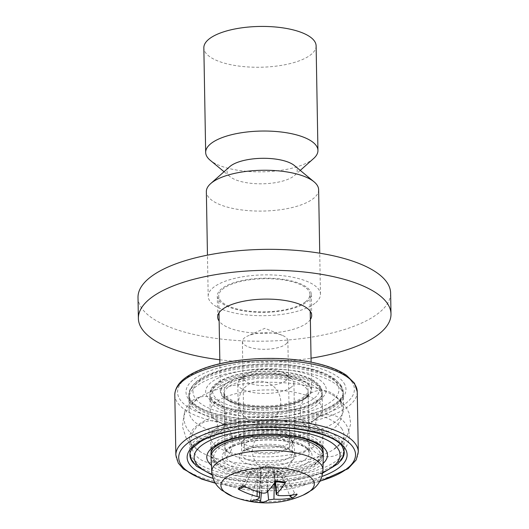 <?xml version="1.0" encoding="UTF-8"?>
<svg xmlns="http://www.w3.org/2000/svg" width="529" height="529" viewBox="0 0 529 529"><rect width="100%" height="100%" fill="white"/><g stroke="black" fill="none" stroke-linecap="round" stroke-linejoin="round"><path stroke-width="0.4" stroke-dasharray="2.65 1.98" d="M285.634 344.3A22.754 8.266 179 0 0 287.869 340.643A22.754 8.266 179 0 0 282.334 335.373A22.754 8.266 179 0 0 247.717 335.981A22.754 8.266 179 0 0 244.596 337.78A22.754 8.266 179 0 0 242.368 341.436A22.754 8.266 179 0 0 260.149 349.18A22.754 8.266 179 0 0 285.634 344.3M246.421 442.383A22.754 8.266 -1 0 1 271.913 437.503A22.754 8.266 -1 0 1 289.694 445.246A22.754 8.266 -1 0 1 267.079 453.908A22.754 8.266 -1 0 1 244.193 446.04A22.754 8.266 -1 0 1 246.421 442.383M304.916 451.673A42.108 15.295 -1 0 1 257.749 460.713A42.108 15.295 -1 0 1 224.838 446.377A42.108 15.295 -1 0 1 266.676 430.348A42.108 15.295 -1 0 1 309.042 444.909A42.108 15.295 -1 0 1 304.916 451.673M303.957 396.757A42.108 15.295 -1 0 1 256.79 405.796A42.108 15.295 -1 0 1 223.879 391.46A42.108 15.295 -1 0 1 265.717 375.431A42.108 15.295 -1 0 1 308.083 389.992A42.108 15.295 -1 0 1 303.957 396.757M307.124 397.259A45.62 16.571 -1 0 1 256.023 407.052A45.62 16.571 -1 0 1 220.375 391.52A45.62 16.571 -1 0 1 265.697 374.155A45.62 16.571 -1 0 1 311.594 389.933A45.62 16.571 -1 0 1 307.124 397.259M305.458 301.814A45.62 16.571 -1 0 1 254.356 311.601A45.62 16.571 -1 0 1 218.708 296.075A45.62 16.571 -1 0 1 264.031 278.704A45.62 16.571 -1 0 1 309.928 294.481A45.62 16.571 -1 0 1 305.458 301.814M314.947 303.322A56.147 20.4 -1 0 1 252.055 315.37A56.147 20.4 -1 0 1 208.181 296.253A56.147 20.4 -1 0 1 263.964 274.882A56.147 20.4 -1 0 1 320.455 294.296A56.147 20.4 -1 0 1 314.947 303.322M318.63 189.693A56.147 20.4 -1 0 1 313.122 198.719A56.147 20.4 -1 0 1 250.23 210.767A56.147 20.4 -1 0 1 206.356 191.65M294.369 165.524A35.093 12.749 -1 0 1 294.547 175.463A35.093 12.749 -1 0 1 293.793 176.084A35.093 12.749 -1 0 1 261.452 183.814A35.093 12.749 -1 0 1 229.93 176.593A35.093 12.749 -1 0 1 229.751 166.655M313.637 158.495A56.147 20.4 -1 0 1 312.441 159.493A56.147 20.4 -1 0 1 260.691 171.859A56.147 20.4 -1 0 1 210.251 160.3M316.117 45.864A56.147 20.4 -1 0 1 310.609 54.89A56.147 20.4 -1 0 1 247.724 66.938A56.147 20.4 -1 0 1 203.844 47.822M284.622 279.557A47.021 17.08 179 0 0 217.3 296.095A47.021 17.08 179 0 0 264.612 312.355A47.021 17.08 179 0 0 311.33 294.455A47.021 17.08 179 0 0 284.622 279.557M310.364 319.542A47.021 17.08 -1 0 1 264.983 333.277A47.021 17.08 -1 0 1 219.145 321.136M138.009 297.483A126.325 45.891 179 0 0 265.122 341.159A126.325 45.891 179 0 0 390.627 293.073M219.819 359.78A126.325 45.891 179 0 0 311.039 358.186M321.467 431.042A56.147 20.4 179 0 0 314.55 425.051A56.147 20.4 179 0 0 218.649 426.724A56.147 20.4 179 0 0 210.648 437.47A56.147 20.4 179 0 0 267.138 456.884A56.147 20.4 179 0 0 322.921 435.512A56.147 20.4 179 0 0 321.467 431.042M321.01 404.897A56.147 20.4 179 0 0 259.759 390.177A56.147 20.4 179 0 0 210.192 411.317A56.147 20.4 179 0 0 218.55 421.772A56.147 20.4 179 0 0 314.464 420.105A56.147 20.4 179 0 0 322.465 409.36A56.147 20.4 179 0 0 321.01 404.897M341.972 429.006A77.201 28.044 179 0 0 257.749 408.772A77.201 28.044 179 0 0 189.594 437.833A77.201 28.044 179 0 0 201.086 452.209A77.201 28.044 179 0 0 332.972 449.914A77.201 28.044 179 0 0 343.969 435.142A77.201 28.044 179 0 0 341.972 429.006M341.516 402.853A77.201 28.044 179 0 0 332.007 394.608A77.201 28.044 179 0 0 200.141 396.909A77.201 28.044 179 0 0 189.137 411.688A77.201 28.044 179 0 0 266.814 438.382A77.201 28.044 179 0 0 343.513 408.99A77.201 28.044 179 0 0 341.516 402.853M320.779 391.817A56.147 20.4 179 0 0 259.527 377.104A56.147 20.4 179 0 0 209.96 398.244A56.147 20.4 179 0 0 266.451 417.659A56.147 20.4 179 0 0 322.234 396.281A56.147 20.4 179 0 0 320.779 391.817M341.284 389.78A77.201 28.044 179 0 0 257.068 369.546A77.201 28.044 179 0 0 188.913 398.608A77.201 28.044 179 0 0 266.59 425.303A77.201 28.044 179 0 0 343.288 395.917A77.201 28.044 179 0 0 341.284 389.78M321.692 444.122A56.147 20.4 -1 0 1 323.146 448.585A56.147 20.4 -1 0 1 267.363 469.957A56.147 20.4 -1 0 1 210.873 450.543A56.147 20.4 -1 0 1 260.44 429.403A56.147 20.4 -1 0 1 321.692 444.122M342.197 442.079A77.201 28.044 -1 0 1 344.2 448.215A77.201 28.044 -1 0 1 267.502 477.608A77.201 28.044 -1 0 1 189.825 450.913A77.201 28.044 -1 0 1 257.98 421.844A77.201 28.044 -1 0 1 342.197 442.079M291.168 387.288A28.07 10.196 -1 0 1 259.726 393.311A28.07 10.196 -1 0 1 237.786 383.756A28.07 10.196 -1 0 1 239.935 379.743A28.07 10.196 -1 0 1 265.677 373.071A28.07 10.196 -1 0 1 291.631 378.837A28.07 10.196 -1 0 1 293.919 382.778A28.07 10.196 -1 0 1 291.168 387.288M285.634 380.807A22.046 8.008 179 0 0 285.997 374.175A22.046 8.008 179 0 0 265.618 369.645A22.046 8.008 179 0 0 245.403 374.882A22.046 8.008 179 0 0 256.757 385.099A22.046 8.008 179 0 0 285.634 380.807M292.12 441.821A28.07 10.196 -1 0 1 263.065 447.964A28.07 10.196 -1 0 1 239.187 440.035A28.07 10.196 -1 0 1 238.738 438.29A28.07 10.196 -1 0 1 266.629 427.597A28.07 10.196 -1 0 1 294.871 437.304A28.07 10.196 -1 0 1 294.488 439.07A28.07 10.196 -1 0 1 292.12 441.821M261.425 492.83L262.516 481.549L265.955 473.693C267.886 470.347 270.762 469.931 274.577 472.457L282.903 478.633A19.163 6.963 -1 0 0 285.964 476.259L294.488 492.81L297.179 494.251M282.903 478.633L289.621 495.349M285.964 476.259L277.11 470.499C273.486 467.821 272.475 466.796 274.075 467.411L278.783 468.959A19.163 6.963 -1 0 0 272.382 467.947L274.776 480.821L275.212 481.443L275.9 480.914M284.747 482.957L278.783 468.959M272.382 467.947L268.785 466.571L261.617 467.272L251.996 470.863A19.163 6.963 -1 0 0 248.934 473.237L240.821 488.73M242.943 485.635L244.782 485.721L245.463 485.02L251.996 470.863M249.926 501.016L251.295 498.992L256.115 480.537A19.163 6.963 -1 0 0 262.516 481.549M303.13 495.137A46.704 16.968 -1 0 1 232.502 496.374M323.259 455.403A56.147 20.4 -1 0 1 317.757 464.145A56.147 20.4 -1 0 1 255.236 476.219A56.147 20.4 -1 0 1 210.998 457.36M274.941 482.336L273.255 467.239L274.247 467.464L267.284 465.256L261.617 467.272M248.934 473.237L257.63 469.765L261.425 470.691L260.665 472.853L256.115 480.537M289.819 447.051A25.412 9.231 -1 0 1 263.515 452.612A25.412 9.231 -1 0 1 241.898 445.438A25.412 9.231 -1 0 1 241.495 443.857A25.412 9.231 -1 0 1 266.742 434.183A25.412 9.231 -1 0 1 292.312 442.965A25.412 9.231 -1 0 1 291.962 444.565A25.412 9.231 -1 0 1 289.819 447.051M310.873 451.746A44.919 16.32 179 0 0 236.45 444.644A44.919 16.32 179 0 0 254.052 471.914A44.919 16.32 179 0 0 310.873 451.746M308.09 449.405A42.108 15.295 -1 0 1 309.181 452.751A42.108 15.295 -1 0 1 267.343 468.78A42.108 15.295 -1 0 1 224.977 454.219A42.108 15.295 -1 0 1 262.153 438.369A42.108 15.295 -1 0 1 308.09 449.405M319.073 450.933A53.336 19.375 -1 0 1 251.599 474.877A53.336 19.375 -1 0 1 230.704 442.502A53.336 19.375 -1 0 1 319.073 450.933M307.038 389.258A42.108 15.295 179 0 0 261.101 378.222A42.108 15.295 179 0 0 223.926 394.079A42.108 15.295 179 0 0 266.299 408.633A42.108 15.295 179 0 0 308.129 392.604A42.108 15.295 179 0 0 307.038 389.258M321.077 447.084A56.147 20.4 179 0 0 266.722 433.092A56.147 20.4 179 0 0 212.896 448.976M210.648 437.47L210.945 454.464A56.147 20.4 179 0 0 267.436 473.878A56.147 20.4 179 0 0 323.219 452.507L322.921 435.512M317.929 385.555A53.336 19.375 179 0 0 229.56 377.124A53.336 19.375 179 0 0 250.462 409.499A53.336 19.375 179 0 0 317.929 385.555M320.713 387.896A56.147 20.4 -1 0 1 322.168 392.359A56.147 20.4 -1 0 1 266.385 413.731A56.147 20.4 -1 0 1 209.894 394.323A56.147 20.4 -1 0 1 259.461 373.183A56.147 20.4 -1 0 1 320.713 387.896M309.729 386.368A44.919 16.32 -1 0 1 252.908 406.536A44.919 16.32 -1 0 1 235.312 379.267A44.919 16.32 -1 0 1 309.729 386.368M175.859 455.079A91.239 33.142 179 0 0 267.654 486.627A91.239 33.142 179 0 0 358.298 451.892M319.926 481.073A88.429 32.124 -1 0 1 215.23 482.898M213.088 478.355A80.005 29.069 179 0 0 321.91 476.457M357.254 391.751A91.239 33.142 -1 0 1 266.609 426.48A91.239 33.142 -1 0 1 174.808 394.932M189.594 437.833L189.891 454.834A77.201 28.044 -1 0 1 258.046 425.766A77.201 28.044 -1 0 1 342.27 446A77.201 28.044 -1 0 1 344.267 452.143L343.969 435.142M340.643 460.865A77.201 28.044 -1 0 1 267.568 481.529A77.201 28.044 -1 0 1 193.812 463.43M352.109 382.15A88.429 32.124 179 0 0 205.596 368.171A88.429 32.124 179 0 0 240.245 421.851A88.429 32.124 179 0 0 352.109 382.15M343.903 382.97A80.005 29.069 -1 0 1 242.699 418.889A80.005 29.069 -1 0 1 211.349 370.32A80.005 29.069 -1 0 1 343.903 382.97M341.218 385.853A77.201 28.044 179 0 0 256.995 365.618A77.201 28.044 179 0 0 188.84 394.687A77.201 28.044 179 0 0 266.517 421.382A77.201 28.044 179 0 0 343.215 391.996A77.201 28.044 179 0 0 341.218 385.853M320.733 389.205A56.147 20.4 179 0 0 259.481 374.486A56.147 20.4 179 0 0 209.914 395.626A56.147 20.4 179 0 0 266.411 415.04A56.147 20.4 179 0 0 322.187 393.669A56.147 20.4 179 0 0 320.733 389.205M324.766 384.874A60.359 21.927 179 0 0 224.765 375.332A60.359 21.927 179 0 0 248.418 411.972A60.359 21.927 179 0 0 324.766 384.874M337.072 383.651A72.989 26.516 179 0 0 216.143 372.112A72.989 26.516 179 0 0 244.742 416.416A72.989 26.516 179 0 0 337.072 383.651M341.238 387.162A77.201 28.044 179 0 0 257.021 366.928A77.201 28.044 179 0 0 188.866 395.996A77.201 28.044 179 0 0 266.543 422.691A77.201 28.044 179 0 0 343.242 393.298A77.201 28.044 179 0 0 341.238 387.162M321.738 446.734A56.147 20.4 -1 0 1 323.193 451.197A56.147 20.4 -1 0 1 267.409 472.576A56.147 20.4 -1 0 1 210.919 453.161A56.147 20.4 -1 0 1 260.486 432.021A56.147 20.4 -1 0 1 321.738 446.734M323.1 463.45A60.359 21.927 -1 0 1 267.509 478.024A60.359 21.927 -1 0 1 211.441 465.401M322.789 472.41A72.989 26.516 -1 0 1 212.063 474.341M342.243 444.697A77.201 28.044 -1 0 1 344.247 450.834A77.201 28.044 -1 0 1 267.548 480.22A77.201 28.044 -1 0 1 189.871 453.525A77.201 28.044 -1 0 1 258.026 424.463A77.201 28.044 -1 0 1 342.243 444.697M294.488 492.81A27.68 10.058 -1 0 1 292.054 495.084M274.776 480.821A27.68 10.058 -1 0 1 284.159 482.316M240.966 488.498A27.68 10.058 -1 0 1 245.463 485.02M255.626 499.885A27.68 10.058 -1 0 1 251.295 498.992M211.798 471.894A55.598 20.201 179 0 0 255.606 490.568A55.598 20.201 179 0 0 317.519 478.613A55.598 20.201 179 0 0 322.968 469.95M275.483 481.535L274.075 467.411M267.019 492.149L268.785 466.571M261.71 492.909L260.162 467.801M257.173 491.553L257.63 469.765M258.946 498.397L260.665 472.853M278.571 495.587L277.11 470.499M274.32 483.228L274.577 472.457M267.753 491.381L265.955 473.693M292.577 460.144A28.222 10.249 -1 0 1 243.843 462.247A28.222 10.249 -1 0 1 264.956 445.914A28.222 10.249 -1 0 1 292.577 460.144M289.998 457.129A25.412 9.231 -1 0 1 261.524 462.584A25.412 9.231 -1 0 1 241.667 453.928A25.412 9.231 -1 0 1 266.927 444.254A25.412 9.231 -1 0 1 292.491 453.042A25.412 9.231 -1 0 1 289.998 457.129M282.334 335.373L264.897 328.304L247.711 335.981M289.694 445.246L287.869 340.643M244.193 446.04L242.368 341.436M309.042 444.909L308.083 389.992M224.838 446.377L223.879 391.46M311.594 389.933L311.112 362.153M310.219 311.257L309.928 294.481M220.375 391.52L219.885 363.747M218.999 312.851L218.708 296.075M320.455 294.296L319.734 253.193M208.181 296.253L207.461 255.15M294.547 175.463L300.254 170.398M229.93 176.593L224.045 171.727M311.7 315.377L311.33 294.455M217.67 317.016L217.3 296.095M308.467 450.655L309.181 452.751L308.129 392.604C309.141 393.424 307.164 395.646 302.204 399.276C297.648 401.868 291.32 403.878 283.22 405.307C271.972 407.151 260.685 407.356 249.364 405.915C241.164 404.771 234.731 402.972 230.062 400.526L225.751 397.517L223.926 394.079L224.977 454.219L226.683 450.721L230.882 447.56C235.465 444.955 241.832 442.932 249.986 441.503C261.253 439.665 272.534 439.473 283.842 440.928C291.988 442.072 298.382 443.864 303.024 446.291C305.914 447.898 307.726 449.352 308.467 450.655M211.064 455.866L213.452 461.143L217.346 464.872L231.742 471.465L266.477 475.683L302.403 470.426L314.662 464.918L320.964 459.232L323.14 453.908M210.192 411.317L209.894 394.323C208.869 382.004 234.466 371.728 264.652 371.179C278.135 370.908 290.163 372.237 300.743 375.18C310.748 378.096 317.274 381.925 320.336 386.646L322.168 392.359L322.465 409.36M314.55 425.051L316.745 426.467C315.357 426.215 315.595 418.71 316.811 418.32L314.464 420.105M218.642 426.724L216.301 428.51C216.764 428.173 217.148 426.837 217.432 424.503C217.075 421.765 216.652 420.291 216.149 420.079L218.556 421.778M215.435 483.235L239.525 487.255L266.061 488.439L312.381 483.275L319.728 481.416M189.137 411.688L188.84 394.687C189.389 399.521 192.986 403.746 199.645 407.37C216.645 417.421 255.004 422.327 287.703 418.168C302.727 416.33 315.297 413.228 325.421 408.864C340.154 402.304 343.599 395.613 343.215 391.996L343.513 408.99M332.007 394.608C337.886 397.848 342.627 402.126 346.231 407.436L349.127 413.235L350.727 423.802L347.355 435.526L344.419 439.976L332.972 449.914M200.134 396.909L190.354 404.883L183.894 415.47L182.432 426.566L186.274 438.422L189.375 442.753L201.099 452.216M322.234 396.281L322.187 393.669C322.551 394.171 321.89 395.566 320.204 397.868C318.167 400.235 314.358 402.602 308.771 404.969C292.101 412.051 261.247 414.518 238.731 410.345C230.029 408.772 223.093 406.629 217.928 403.911L212.069 399.779L209.914 395.626L209.96 398.244M188.913 398.608L188.866 395.996C189.752 386.573 196.438 379.372 208.915 374.387C218.966 370.029 231.219 366.987 245.674 365.255C266.523 362.92 286.282 363.608 304.955 367.318C319.099 370.247 329.6 374.638 336.457 380.49L340.676 385.291L343.242 393.298L343.288 395.917M323.193 451.197L323.146 448.585M210.919 453.161L210.873 450.543M344.2 448.215L344.24 451.581M322.697 473.078L287.432 481.575L256.975 482.812L228.158 479.512L212.182 475.009M189.904 454.279L189.825 450.913M239.941 409.492A21.054 21.054 0 0 0 275.854 415.82A21.054 21.054 0 0 0 263.376 381.554A21.054 21.054 0 0 0 239.941 409.492M184.687 411.979A21.054 21.054 0 0 0 210.397 437.84A21.054 21.054 0 0 0 219.938 402.642A21.054 21.054 0 0 0 184.687 411.979M230.631 451.382A21.054 21.054 0 0 0 210.84 420.753A21.054 21.054 0 0 0 194.209 453.214A21.054 21.054 0 0 0 230.631 451.382M294.012 455.608A21.054 21.054 0 0 0 267.33 430.751A21.054 21.054 0 0 0 259.144 466.294A21.054 21.054 0 0 0 294.012 455.608M348.756 431.102A21.054 21.054 0 0 0 313.962 420.185A21.054 21.054 0 0 0 321.91 455.78A21.054 21.054 0 0 0 348.756 431.102M302.846 421.481A21.054 21.054 0 0 0 339.301 422.347A21.054 21.054 0 0 0 321.824 390.342A21.054 21.054 0 0 0 302.846 421.481M245.403 374.882L239.935 379.743M285.997 374.175L291.631 378.837M294.871 437.304L293.919 382.778M238.738 438.29L237.786 383.756M243.981 486.151L244.748 485.741M259.772 492.36L261.432 470.691M241.495 443.857L241.667 453.928L242.593 452.321L245.357 450.397C248.041 448.956 251.797 447.818 256.625 446.965C264.249 445.768 271.655 445.729 278.849 446.833L288.093 449.366L291.393 451.363L292.491 453.042L292.312 442.965M291.962 444.565L294.488 439.07M241.898 445.438L239.187 440.035"/><path stroke-width="0.79" d="M207.461 255.15L206.356 191.65A56.147 20.4 -1 0 1 210.661 183.623A56.147 20.4 -1 0 1 262.133 170.278A56.147 20.4 -1 0 1 314.047 181.817A56.147 20.4 -1 0 1 318.63 189.693L319.734 253.193M210.661 183.623L229.751 166.655A35.093 12.749 -1 0 1 261.928 158.316A35.093 12.749 -1 0 1 294.369 165.524L314.047 181.817M224.045 171.727L210.251 160.3A56.147 20.4 -1 0 1 205.669 152.425A56.147 20.4 -1 0 1 261.452 131.053A56.147 20.4 -1 0 1 317.942 150.467A56.147 20.4 -1 0 1 313.637 158.495L300.254 170.398M205.669 152.425L203.844 47.822A56.147 20.4 -1 0 1 259.627 26.45A56.147 20.4 -1 0 1 316.117 45.864L317.942 150.467M219.145 321.136A47.021 17.08 -1 0 1 217.67 317.016A47.021 17.08 -1 0 1 284.992 300.479A47.021 17.08 -1 0 1 311.7 315.377A47.021 17.08 -1 0 1 310.364 319.542M311.039 358.186A126.325 45.891 179 0 0 390.991 313.988L390.627 293.073A126.325 45.891 179 0 0 318.875 253.054A126.325 45.891 179 0 0 138.009 297.483L138.373 318.398A126.325 45.891 179 0 0 219.819 359.78M390.991 313.988A126.325 45.891 179 0 0 319.238 273.976A126.325 45.891 179 0 0 138.373 318.398M261.425 492.83L260.678 500.487L259.594 502.55A91.193 38.465 -86.5 0 0 268.626 499.931L273.936 499.171A91.193 78.266 61 0 0 292.55 497.829L289.998 496.288L289.621 495.349M292.55 497.829A30.543 11.096 179 0 0 297.179 494.251A91.193 73.915 -135.4 0 1 278.571 495.587L276.303 494.522L276.7 493.683A91.193 41.381 -85.6 0 0 285.567 482.448L284.747 482.957M285.567 482.448A30.543 11.096 179 0 0 275.9 480.914A91.193 32.686 103.5 0 1 267.019 492.149C265.77 493.14 263.997 493.392 261.71 492.909A91.193 72.493 -132.7 0 1 242.943 485.635A30.543 11.096 179 0 0 238.314 489.213A91.193 79.687 58.4 0 0 257.074 496.493C259.177 497.128 259.799 497.763 258.946 498.397A91.193 35.608 104.5 0 1 249.926 501.016A30.543 11.096 179 0 0 259.594 502.55M240.966 488.498L238.314 489.213M211.798 471.894C212.228 477.594 214.311 482.541 218.041 486.733L221.479 490.052L232.502 496.374A46.704 16.968 -1 0 1 232.403 474.044A46.704 16.968 -1 0 1 293.271 470.089A46.704 16.968 -1 0 1 309.743 491.348A46.704 16.968 -1 0 1 303.13 495.137L312.229 489.834C318.802 484.941 322.379 478.315 322.968 469.95A55.598 20.201 179 0 0 267.026 450.45A55.598 20.201 179 0 0 211.798 471.894L210.998 457.36A56.147 20.4 -1 0 1 266.768 435.711A56.147 20.4 -1 0 1 323.259 455.403L322.968 469.95M259.772 492.36L259.349 497.915L258.946 498.397M323.14 453.908L323.219 452.507A56.147 20.4 179 0 0 321.764 448.043A56.147 20.4 179 0 0 321.077 447.084M212.896 448.976A56.147 20.4 179 0 0 210.945 454.464L211.064 455.866M319.728 481.416L348.089 468.72L356.189 459.919L358.298 451.892A91.239 33.142 179 0 0 355.938 444.638A91.239 33.142 179 0 0 256.406 420.727A91.239 33.142 179 0 0 175.859 455.079L178.28 463.08L183.345 468.965L201.549 479.049L215.435 483.235M215.23 482.898A88.429 32.124 -1 0 1 218.239 430.07A88.429 32.124 -1 0 1 353.246 447.527A88.429 32.124 -1 0 1 319.926 481.073M321.91 476.457A80.005 29.069 179 0 0 345.047 448.347A80.005 29.069 179 0 0 226.776 431.611A80.005 29.069 179 0 0 213.088 478.355M175.859 455.079L174.808 394.932A91.239 33.142 -1 0 1 255.355 360.58A91.239 33.142 -1 0 1 354.886 384.497A91.239 33.142 -1 0 1 357.254 391.751L358.298 451.892M193.812 463.43A77.201 28.044 -1 0 1 189.891 454.834C189.759 452.725 190.771 450.351 192.926 447.719L200.246 441.781C206.932 437.708 215.997 434.355 227.43 431.717C270.246 420.76 334.936 430.976 342.64 447.25L344.267 452.143A77.201 28.044 -1 0 1 340.643 460.865M211.441 465.401A60.359 21.927 -1 0 1 248.604 435.512A60.359 21.927 -1 0 1 325.91 450.252A60.359 21.927 -1 0 1 323.1 463.45M212.063 474.341A72.989 26.516 -1 0 1 233.937 432.986A72.989 26.516 -1 0 1 338.21 449.028A72.989 26.516 -1 0 1 322.789 472.41M292.054 495.084A27.68 10.058 -1 0 1 289.998 496.288M260.678 500.487A27.68 10.058 -1 0 1 255.626 499.885M276.7 493.683L275.483 481.535M257.074 496.493L257.173 491.553M273.936 499.171L274.32 483.228M268.626 499.931L267.753 491.381M311.112 362.153L310.219 311.257M219.885 363.747L218.999 312.851M174.808 394.932C175.092 385.125 183.371 376.84 199.645 370.082C226.822 358.477 275.133 354.985 310.265 361.995C325.89 365.017 337.958 369.447 346.455 375.286L354.509 383.247L357.254 391.751M210.919 453.161C211.547 450.986 210.397 449.954 218.636 444.598C223.707 441.702 230.565 439.321 239.201 437.45C252.981 434.62 267.436 433.793 282.572 434.977C293.119 435.896 302.052 437.695 309.386 440.379C316.527 443.223 320.832 445.967 322.3 448.612L323.193 451.197M344.24 451.581L342.455 458.048L338.064 463.728L322.697 473.078M212.182 475.009L196.451 466.161L191.882 460.627L189.904 454.279M275.278 481.45L284.681 482.944M240.834 488.717L243.981 486.151M232.502 496.374A91.239 91.239 0 0 0 303.13 495.137M276.303 494.522L274.941 482.336"/></g></svg>

